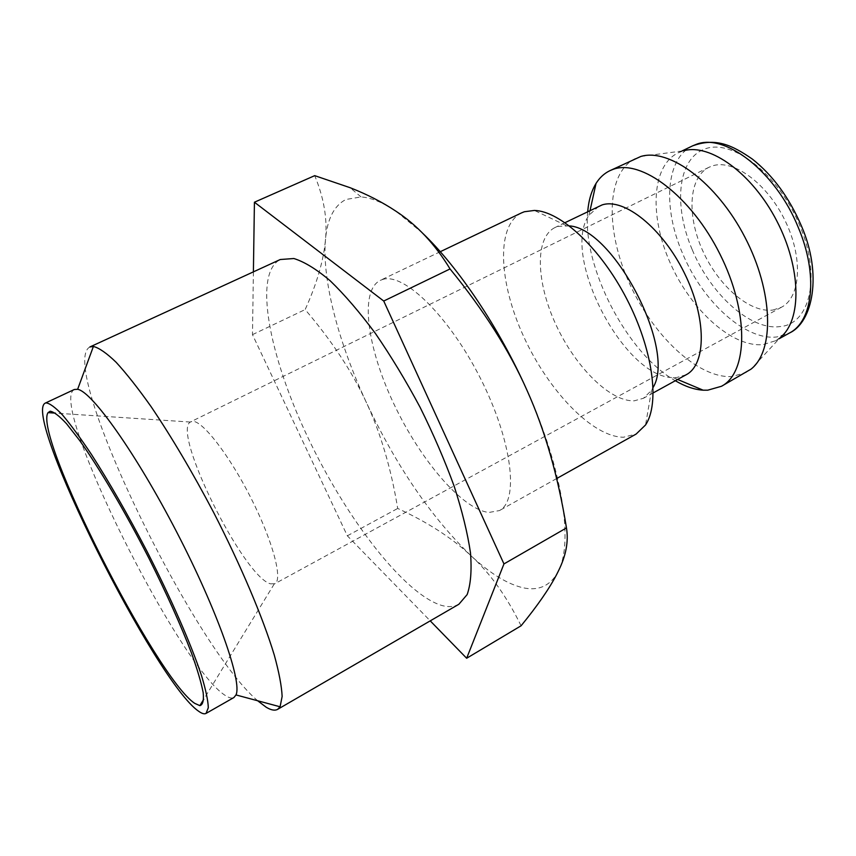 <?xml version="1.0" encoding="UTF-8"?>
<svg xmlns="http://www.w3.org/2000/svg" width="856" height="856" viewBox="0 0 856 856"><rect width="100%" height="100%" fill="white"/><g stroke="black" fill="none" stroke-linecap="round" stroke-linejoin="round"><path stroke-width="0.64" stroke-dasharray="4.28 3.21" d="M521.561 212.876C495.742 225.609 498.738 282.63 523.776 336.761C548.535 390.989 592.534 437.149 623.543 437.223L636.147 434.046M382.514 279.516C403.508 272.112 449.175 316.164 480.612 378.673C512.273 441.086 519.164 500.856 499.465 510.561L488.851 512.476C462.037 509.32 419.996 459.501 393.717 403.572C367.213 347.718 359.242 290.869 380.214 280.394L382.514 279.516M569.433 225.898L558.026 226.369L554.966 227.557C534.561 237.658 536.156 282.116 555.822 324.445C575.264 366.85 610.146 401.935 634.307 400.801L643.423 398.286L651.512 390.379L653.117 387.426M598.836 206.21L589.024 215.209C560.434 255.099 624.077 377.935 673.148 377.582L676.625 377.539L686.159 374.757M635.42 158.478C606.027 172.88 605.256 229.922 629.117 282.64C652.689 335.477 698.079 378.759 732.18 376.533L746.25 372.403M640.823 156.466L683.666 150.784L678.134 152.839C651.191 166.064 649.351 216.814 670.441 263.477C691.241 310.247 732.255 347.664 763.167 344.583L775.504 340.763L780.362 337.425L751.012 369.15M527.071 390.497C562.734 469.559 573.456 542.19 558.454 570.899L556.593 574.355C548.878 586.435 537.761 590.929 523.241 587.815C507.373 584.134 489.867 573.36 470.736 555.49C431.007 516.938 396.232 465.964 366.411 402.577C338.623 342.742 321.963 280.522 325.462 239.851C327.195 219.125 334.033 205.665 345.963 199.469L361.05 196.934C370.99 197.629 382.557 202.348 395.729 211.068L422.072 232.661M74.333 389.491C47.315 402.374 180.188 668.878 225.781 695.746C229.28 697.982 231.987 698.582 233.923 697.522M458.88 604.25C454.236 606.872 448.651 607.3 442.135 605.567C404.492 594.706 346.017 518.212 307.732 437.127C269.255 356.182 252.991 273.406 280.276 259.518M772.947 310.033L781.475 307.24C800.809 297.278 803.335 257.806 785.059 220.57C767.019 183.227 733.271 158.82 712.417 165.904L708.961 167.284C688.598 177.353 686.673 215.509 702.68 250.658C718.462 285.883 749.792 313.243 772.947 310.033M270.635 583.856L274.776 583.749C283.122 579.94 272.861 541.142 250.926 497.957C229.098 454.75 202.134 420.157 192.397 421.345L190.321 422.051C171.66 432.451 244.046 577.725 270.635 583.856M89.891 346.958C56.667 364.549 192.311 645.37 257.656 700.754M521.079 625.79C506.773 596.472 489.985 573.038 470.736 555.49C451.508 537.643 427.165 521.967 397.698 508.453C391.085 468.403 380.663 433.115 366.411 402.577C352.383 371.986 331.968 340.988 305.153 309.572C316.827 283.796 323.6 260.556 325.462 239.851C327.548 219.286 323.964 197.886 314.708 175.651M253.397 271.866L252.477 334.643L347.343 535.813L430.226 620.868M347.343 535.813L397.698 508.453M252.477 334.643L305.153 309.572M587.708 211.625C582.187 266.708 627.138 353.475 675.32 380.727M692.525 145.894C665.519 158.435 662.705 208.061 682.66 253.622C702.53 301.483 745.298 340.955 776.991 336.932L789.467 333.005M692.269 249.802C710.662 294.261 750.552 330.673 779.902 326.585C809.937 324.552 821.621 276.755 799.836 225.727C778.907 174.496 732.586 138.586 705.248 148.837C677.556 158.296 673.169 205.461 692.269 249.802M556.614 478.568L499.465 510.561M566.094 225.513L534.401 210.437M651.512 390.379L645.552 424.961M653.214 392.893L643.423 398.286M779.153 338.741L775.504 340.763M361.05 196.934L350.04 187.678M781.475 307.24L274.776 583.749M190.321 422.051L55.405 413.127M274.22 583.995L203.707 699.352M708.961 167.284L190.845 421.74M681.9 151.02L678.134 152.839M673.148 377.582L677.62 379.465M589.024 215.209L590.062 210.48M565.014 222.667L554.966 227.557M440.273 251.707L380.214 280.394"/><path stroke-width="1.28" d="M556.614 478.568L636.147 434.046L645.552 424.961C660.051 403.294 652.957 349.376 626.635 298.701C600.42 247.973 560.466 211.09 534.401 210.437L524.354 211.742L521.561 212.876L440.273 251.707M653.117 387.426C676.443 349.473 613.891 228.734 569.433 225.898M653.214 392.893L686.159 374.757C706.425 364.389 706.778 318.111 684.372 273.021C662.191 227.824 623.885 197.501 602.046 204.948L565.014 222.667M675.32 380.727C685.078 386.452 694.355 389.608 703.15 390.186L707.73 390.186L721.49 386.27C748.026 372.595 749.31 312.547 720.046 254.328C691.092 195.971 640.973 158.553 612.885 169.445L609.814 170.719C604.208 173.436 599.617 177.674 596.033 183.43C591.432 190.952 588.65 200.347 587.708 211.625M721.49 386.27L751.012 369.15C774.541 350.853 773.439 291.96 744.998 237.38C716.814 182.67 669.338 147.799 640.823 156.466L609.814 170.719M780.362 337.425C801.869 320.358 801.505 268.367 776.777 220.912C752.274 173.351 710.009 143.07 683.666 150.784M254.425 202.219L314.708 175.651L350.04 187.678C367.138 194.376 382.375 202.177 395.729 211.068C416.915 224.871 435.03 244.153 450.053 268.945C483.822 310.214 509.502 350.735 527.071 390.497C544.951 430.215 558.08 476.022 566.469 527.927C568.705 541.377 566.03 555.705 558.454 570.899L556.614 574.579C549.113 588.939 537.268 606.016 521.079 625.79L466.659 658.253L503.959 563.922L383.734 301.034L254.425 202.219L253.397 271.866M206.039 713.412L233.923 697.522L235.989 694.933C242.398 681.922 217.392 610.488 176.604 531.865C135.89 453.188 91.967 391.567 77.639 389.298L74.333 389.491L45.272 403.101C21.721 414.432 155.942 682.264 198.581 711.208C201.866 713.594 204.349 714.332 206.039 713.412L208.308 707.719C208.072 700.593 205.836 689.979 201.588 675.887C191.455 645.071 171.307 598.858 146.793 550.954C127.726 514.403 109.301 482.27 91.517 454.557C80.464 437.983 70.791 424.79 62.509 414.978C55.201 407.296 49.691 403.262 45.989 402.876L45.272 403.101M257.656 700.754L266.152 707.195C271.031 710.17 274.862 710.876 277.644 709.346L280.094 706.778L282.138 696.431C281.656 686.105 279.024 672.281 274.252 654.958C262.953 617.732 240.9 565.527 213.722 512.626C192.568 472.437 171.692 437.116 151.116 406.675C138.137 388.356 126.485 373.558 116.138 362.291C106.754 353.228 99.178 347.943 93.4 346.445L89.891 346.958L280.276 259.518L293.875 258.523C304.361 261.776 316.474 269.201 330.213 280.8C344.658 294.764 359.713 312.301 375.377 333.412C391.031 356.203 405.937 380.824 420.093 407.296C433.425 434.163 444.788 460.507 454.194 486.315C462.197 511.139 467.633 533.341 470.5 552.944C471.849 570.567 470.725 584.445 467.151 594.578L458.88 604.25L277.644 709.346M194.686 703.332C155.995 677.663 32.849 434.602 48.054 412.635L50.13 411.233C53.81 411.757 59.289 415.93 66.554 423.752L79.608 440.433C99.317 468.029 125.211 511.888 148.955 558.337C166.738 593.871 180.894 625.394 191.434 652.903C197.329 669.392 201.246 682.628 203.172 692.6C203.931 700.508 202.829 704.863 199.855 705.644L194.686 703.332M422.072 232.661C458.313 267.051 499.262 327.923 527.071 390.497M430.226 620.868L466.659 658.253M503.959 563.922L566.469 527.927M383.734 301.034L450.053 268.945M801.43 225.984C822.52 274.316 812.858 322.327 789.467 333.005C812.986 321.193 818.4 274.969 798.466 227.921C776.157 172.002 724.882 132.412 696.024 144.461L692.525 145.894C715.819 137.399 732.041 145.039 752.413 159.13C772.818 175.352 789.104 197.49 801.248 225.556M789.467 333.005L779.153 338.741M235.989 694.933L280.094 706.778M77.639 389.298L93.4 346.445M55.405 413.127L48.054 412.635M203.707 699.352L199.855 705.644M692.525 145.894L681.9 151.02M677.62 379.465L703.15 390.186M590.062 210.48L596.033 183.43"/></g></svg>
